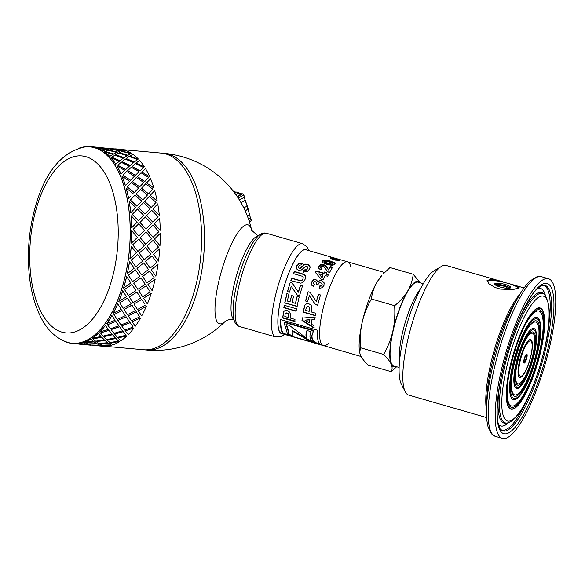 <?xml version="1.0" encoding="UTF-8"?>
<svg xmlns="http://www.w3.org/2000/svg" width="585" height="585" viewBox="0 0 585 585"><rect width="100%" height="100%" fill="white"/><g stroke="black" fill="none" stroke-linecap="round" stroke-linejoin="round"><path stroke-width="0.88" d="M376.989 282.211A44.423 10.932 -73.9 0 1 381.756 275.542L376.989 282.211C374.02 287.257 372.155 292.858 371.38 299.001C367.036 306.723 363.98 314.489 362.195 322.298A44.423 10.932 -73.9 0 1 376.989 282.211M420.067 282.752A44.423 10.932 106.1 0 0 407.635 291.059A44.423 10.932 106.1 0 0 392.842 331.147C394.582 323.329 395.182 314.854 394.641 305.721C400.301 300.983 404.63 296.098 407.635 291.059C410.597 286.006 412.469 280.412 413.237 274.263L389.983 267.55L383.226 273.955M359.738 352.843L359.614 352.207A44.423 10.932 -73.9 0 1 362.195 322.298C360.455 330.123 359.855 338.598 360.404 347.731L359.738 352.843L360.514 355.3C361.757 358.078 364.258 361.311 368.023 365.003L391.277 371.724C392.403 369.442 392.367 366.919 391.16 364.148A44.423 10.932 106.1 0 0 395.869 366.532M413.237 274.263L420.154 282.774M396.652 366.758L391.277 371.724M391.16 364.148C389.924 361.376 387.416 358.137 383.658 354.444C388.001 346.722 391.065 338.956 392.842 331.147A44.423 10.932 106.1 0 0 391.16 364.148M394.641 305.721L371.38 299.001M383.658 354.444L360.404 347.731M328.28 343.505A43.604 10.735 -73.9 0 1 326.137 345.128A43.604 10.735 -73.9 0 1 323.373 345.596A43.604 10.735 -73.9 0 1 325.158 300.727A43.604 10.735 -73.9 0 1 347.57 261.817A43.604 10.735 -73.9 0 1 350.605 266.204M399.511 361.45A43.597 10.727 -73.9 0 1 420.432 288.99M399.131 367.475L393.859 365.954A43.604 10.735 -73.9 0 1 395.643 321.085A43.604 10.735 -73.9 0 1 418.048 282.167L423.321 283.696M518.434 288.31A16.453 3.751 12.7 0 0 510.164 283.937L519.151 287.615L513.264 289.575L500.599 289.107L495.254 287.564L488.928 283.827L487.056 280.383L492.197 279.213L510.164 283.937M504.818 282.394A16.453 3.751 12.7 0 0 487.166 281.458M495.049 283.535A8.227 1.872 12.7 0 0 494.683 283.944A8.227 1.872 12.7 0 0 502.296 287.579A8.227 1.872 12.7 0 0 510.734 287.557A8.227 1.872 12.7 0 0 504.138 284.164A8.227 1.872 12.7 0 0 495.049 283.535M507.085 288.295A4.936 1.126 12.7 0 0 507.246 288.083A4.936 1.126 12.7 0 0 503.29 286.05A4.936 1.126 12.7 0 0 497.828 285.67A4.936 1.126 12.7 0 0 497.616 285.911A4.936 1.126 12.7 0 0 497.667 286.167M504.014 287.922A4.936 1.126 12.7 0 0 500.599 287.155M510.113 288.076A8.227 1.872 12.7 0 0 502.837 285.173A8.227 1.872 12.7 0 0 495.027 284.676M526.186 357.969A3.334 0.819 -73.9 0 1 524.884 361.274A3.334 0.819 -73.9 0 1 523.992 360.989L525.505 355.746A3.334 0.819 -73.9 0 1 526.186 357.969M514.266 408.279A52.328 12.877 106.1 0 0 539.472 356.17A52.328 12.877 106.1 0 0 539.984 308.302A52.328 12.877 106.1 0 0 513.089 355A52.328 12.877 106.1 0 0 510.946 408.842A52.328 12.877 106.1 0 0 514.266 408.279M510.946 408.842L510.639 408.754A52.328 12.877 -73.9 0 1 508.072 406.392M536.24 308.851A52.328 12.877 -73.9 0 1 539.677 308.215L539.984 308.302M514.376 408.213A52.657 12.958 -73.9 0 1 513.886 408.498A52.657 12.958 -73.9 0 1 510.705 409.112M539.918 307.944A52.657 12.958 -73.9 0 1 542.551 310.672M514.193 408.586A52.657 12.958 -73.9 0 1 510.859 409.164A52.657 12.958 -73.9 0 1 513.016 354.978A52.657 12.958 -73.9 0 1 540.072 307.988A52.657 12.958 -73.9 0 1 539.56 356.155A52.657 12.958 -73.9 0 1 514.193 408.586M486.661 417.588L408.688 395.072A67.465 16.607 -73.9 0 1 405.244 391.774A67.465 16.607 -73.9 0 1 411.452 325.648A67.465 16.607 -73.9 0 1 441.456 266.394A67.465 16.607 -73.9 0 1 446.121 265.444L503.341 281.963M405.244 391.774L401.281 384.001A60.884 14.983 -73.9 0 1 406.875 324.331A60.884 14.983 -73.9 0 1 433.953 270.855L441.456 266.394M507.678 437.5A83.092 20.453 -73.9 0 1 502.413 438.406A83.092 20.453 -73.9 0 1 505.813 352.901A83.092 20.453 -73.9 0 1 548.518 278.738A83.092 20.453 -73.9 0 1 547.706 354.759A83.092 20.453 -73.9 0 1 507.678 437.5M291.71 295.483L290.021 301.831L291.535 295.498L293.604 296.09L292.09 302.416L295.425 303.374L297.304 296.317M297.173 306.321L284.91 302.811L287.038 293.641M295.425 303.374L297.129 296.324L299.198 296.917L296.968 306.467L284.705 302.964L286.869 293.655L288.939 294.248L287.301 301.056L290.021 301.831M293.524 273.919L294.438 271.711L303.929 274.621L305.538 276.471M290.942 280.8L291.798 278.409L300.529 280.807L301.999 280.434L303.037 279.03L303.184 277.436L302.284 276.259L293.451 273.626L294.379 271.389L303.871 274.299L305.136 275.403L305.597 276.998L305.099 279.301L303.739 281.736L302.174 282.833L300.58 283.133L290.833 280.61L291.703 278.189L300.427 280.581L301.911 280.2L302.957 278.767L303.103 277.158M305.509 276.303L305.597 276.998M314.138 327.637L302.196 320.141L302.467 317.823M315.001 319.3L311.849 319.776L311.344 324.178L314.05 325.845L313.896 328.031L301.97 320.47L302.24 318.116L315.176 316.997L314.781 319.571L311.849 319.776M309.341 322.92L309.918 319.622L304.953 320.149L309.341 322.92L309.692 319.915L304.953 320.149M315.608 315.512L303.344 312.01L304.895 305.238L306.503 303.798M309.136 311.359L309.823 307.849L308.5 306.35L307.308 306.423L306.35 307.396L305.655 310.364L309.136 311.359L309.626 307.966L308.302 306.452L307.11 306.533M311.22 311.951L315.841 313.275L315.395 315.724L303.132 312.214L304.697 305.341L306.313 303.871L308.873 303.827L310.672 304.792L311.63 306.204L311.915 307.681L311.22 311.951M311.491 284.8L311.549 282.124L313.655 279.879L316.01 279.688L317.947 282.021L319.571 280.785L321.706 280.763L324.251 283.257M316.178 284.156L316.2 282.409L315.213 281.604L314.094 281.67L313.37 282.489L313.421 283.593L314.547 284.668M319.234 288.493L319.739 286.226L321.282 286.05L322.145 285.092L322.035 283.798M322.145 285.092L322.152 284.054M324.024 282.606L324.017 285.385L322.072 287.769L319.125 288.295L319.644 285.999L321.187 285.816L322.064 284.844M321.706 280.763L323.958 282.314M319.571 280.785L321.64 280.456M317.947 282.021L319.505 280.486M316.01 279.688L317.772 281.37M313.655 279.879L315.944 279.389M311.549 282.124L313.582 279.593M311.286 283.959L311.461 281.875M313.421 283.593L314.452 284.442L313.326 286.453L311.439 284.698M311.783 285.275L311.183 283.74M321.955 283.528L320.646 282.635L319.066 282.679L317.911 284.712L316.09 283.915L316.2 282.409M310.299 340.645L310.094 341.26L292.039 330.993L292.273 330.459L310.299 340.645L312.09 341.165M286.321 324.017C288.288 329.728 289.151 333.209 288.895 334.459L288.69 335.081C288.924 333.801 288.054 330.269 286.08 324.478L289.326 325.414L306.737 338.276L306.964 337.699C305.875 335.651 305.955 333.099 307.198 330.05M288.895 334.459L292.88 335.614M292.039 330.993L292.851 336.28L288.69 335.081M306.737 338.276C305.641 336.2 305.714 333.611 306.957 330.503L311.074 331.695C308.997 336.39 309.809 339.907 313.516 342.254L310.094 341.26M318.415 267.484L318.767 266.57L320.829 265.078L323.651 265.173L325.121 265.795L328.609 269.992L330.371 267.096L332.558 267.725M330.371 267.096L330.423 266.577L332.602 267.199L329.428 272.661L327.388 271.403L324.214 266.84L322.964 266.124L321.589 266.043L320.719 266.68L320.69 268.076L320.697 267.169L320.69 268.076L321.977 268.837M328.609 269.992L330.423 266.577M328.134 269.48L328.163 268.998L328.624 269.51M326.335 266.797L328.163 268.998M325.121 265.795L325.165 265.276L326.371 266.285M323.651 265.173L323.695 264.647L325.165 265.276M320.829 265.078L320.865 264.559L323.695 264.647M318.767 266.57L320.865 264.559M320.719 266.68L320.712 267.594L321.991 268.361L320.843 269.97L318.569 268.222L318.788 266.087M295.067 321.15L282.804 317.64L283.871 311.286M288.295 317.509L288.646 314.203L288.134 313.333L286.065 312.851L285.18 313.896L284.815 316.514L288.295 317.509L288.42 314.511L287.908 313.626L285.838 313.143L285.18 313.896M283.601 311.703L284.807 310.686L287.293 310.701L289.136 311.63L290.621 314.313L290.372 318.101L295.001 319.425L294.825 321.531L282.57 318.021L283.762 311.403M282.804 317.64L282.57 318.021M287.22 334.474L284.478 333.684A42.946 10.574 -73.9 0 1 280.815 319.644M319.483 343.79L316.01 342.788M315.871 343.234L316.068 342.613A42.946 10.574 -73.9 0 1 315.71 342.298C311.812 339.878 310.979 336.419 313.224 331.907A42.946 10.574 -73.9 0 1 313.231 330.254L284.807 322.05L284.566 322.481A43.604 10.735 106.1 0 0 284.566 324.616C286.548 329.925 287.432 333.253 287.206 334.605A43.604 10.735 106.1 0 0 287.747 335.11L315.871 343.234A43.604 10.735 -73.9 0 1 315.512 342.92C311.586 340.477 310.745 336.953 312.982 332.368A43.604 10.735 -73.9 0 1 312.99 330.693L284.566 322.481M313.231 330.254L312.99 330.693M313.224 331.907L312.982 332.368M315.71 342.298L315.512 342.92M280.595 319.578L317.355 330.196A43.604 10.735 106.1 0 0 321.055 344.931L284.295 334.313A43.604 10.735 -73.9 0 1 280.595 319.578M284.478 333.684L284.295 334.313M322.108 261.678L324.551 260.53L329.969 261.517L334.554 263.411L335.051 264.091M324.317 261.327L324.236 262.329L325.019 262.855L331.051 264.595L332.865 264.376L332.953 263.389L332.163 262.877L326.145 261.137L324.317 261.327L325.092 262.292L331.125 264.04L332.397 264.084L332.953 263.389M332.324 264.647L332.397 264.084M331.051 264.595L331.125 264.04M325.019 262.855L325.092 262.292M327.125 264.566L322.591 262.489L322.364 260.771L324.646 259.945L330.064 260.925L334.642 262.819L334.898 264.369L332.448 265.385L327.125 264.566M335.161 263.776L334.898 264.369M334.554 263.411L334.642 262.819M329.969 261.517L330.064 260.925M324.551 260.53L324.646 259.945M322.284 261.334L322.364 260.771L322.094 261.415M315.461 272.888L316.207 271.338L323.995 273.568L324.573 271.981L326.642 272.573L326.064 274.16L328.529 274.862M324.58 272.413L326.642 273.005M318.905 273.773L322.064 277.692L323.103 274.972L318.905 273.773L322.021 277.341L323.103 274.972M326.05 273.743L328.514 274.445L327.637 276.266L325.165 275.564L323.249 279.857L321.194 279.264L315.432 272.5L316.192 270.921L323.98 273.151L324.573 271.981M323.995 273.568L323.98 273.151M316.207 271.338L316.192 270.921M307.783 301.553L305.706 300.961L308.127 291.739L310.05 292.288L316.331 301.575L318.547 294.496L320.617 295.081M308.266 291.842L310.189 292.39M317.794 305.202L315.556 304.566L309.355 295.732L307.608 301.589L305.531 300.997L308.127 291.739M318.547 294.496L320.478 294.979L317.611 305.253L315.373 304.609L309.194 295.681M316.331 301.575L318.408 294.387M337.691 259.791L339.512 260.42M332.638 259.228L335.746 259.301M331.746 258.965L331.892 258.336L335.907 258.665L339.68 259.784L339.68 260.259L335.614 260.179L336.009 259.623L338.057 259.543L331.9 259.009L330.247 258.263L330.335 257.605L333.823 258.014L332.039 258.087M330.181 258.234L331.856 258.234M337.092 260.464L337.896 260.179M339.541 260.303L339.68 259.784L339.68 260.259M335.753 259.265L335.907 258.665M333.955 259.155L334.108 258.526M332.653 259.192L332.785 258.607M332.156 259.075L332.287 258.519M331.556 258.182L331.724 257.554M330.196 258.197L330.335 257.605L330.247 258.263M337.83 260.398L338.057 259.543M337.099 260.413L337.238 259.835M335.87 260.223L336.009 259.623M298.613 267.396L299.286 268.544L300.171 268.464L303.761 265.18L305.531 264.581L307.666 264.808L309.421 265.773L310.16 267.345M296.339 267.981L296.829 265.948L299.176 263.645L302.343 263.557M303.454 272.369L304.127 270.299L306.248 270.102L307.498 268.851L307.681 267.345M307.498 268.851L307.754 267.681M309.421 265.773L310.16 266.899L309.567 269.056L307.118 271.652L303.41 272.018L304.098 269.919L306.226 269.707L307.483 268.442M307.666 264.808L307.681 264.332L309.428 265.312M305.531 264.581L305.538 264.12L307.681 264.332M303.761 265.18L303.769 264.734L305.538 264.12M301.86 266.914L303.769 264.734M300.171 268.464L301.845 266.497M299.286 268.544L300.142 268.069M298.672 268.01L298.65 267.623L299.257 268.157M299.176 263.645L299.176 263.199L302.357 263.096L301.502 264.925L299.878 265.049L298.855 266.138L298.613 267.572M296.829 265.948L299.176 263.199M307.681 266.906L305.889 266.095L301.414 269.941L298.518 270.19L296.968 269.239L296.31 267.601L296.814 265.531M306.248 270.102L306.226 269.707M304.127 270.299L304.098 269.919M289.663 292.2L287.586 291.608L290.219 282.409L292.142 282.957L298.438 292.222L300.631 285.224L302.694 285.816M290.343 282.57L292.266 283.118M299.652 295.849L297.414 295.213L291.228 286.299L289.495 292.178L287.425 291.586L290.219 282.409M300.631 285.224L302.577 285.655L299.483 295.842L297.253 295.206L291.228 286.299M298.284 292.164L300.507 285.063M296.302 311.023L284.039 307.52L284.456 305.129M284.244 305.319L296.515 308.821L296.083 311.249L283.82 307.739L284.244 305.319M281.692 333.567A43.604 10.735 -73.9 0 1 283.484 288.697A43.604 10.735 -73.9 0 1 305.889 249.78L347.57 261.817A43.604 10.735 -73.9 0 0 325.158 300.727A43.604 10.735 -73.9 0 0 323.373 345.596L281.692 333.567M225.547 321.026A98.726 98.726 0 0 1 146.513 350.005A98.726 48.584 -84.9 0 0 202.096 268.939A98.726 48.584 -84.9 0 0 176.414 157.899A98.726 48.584 -84.9 0 0 164.056 153.336A98.726 98.726 0 0 1 251.704 230.453A51.48 12.673 106.1 0 0 221.554 270.811A51.48 12.673 106.1 0 0 225.532 321.041M306.789 250.036A43.765 10.771 106.1 0 0 283.44 288.683A43.765 10.771 106.1 0 0 282.592 333.823M146.513 350.005L143.661 349.757A98.726 48.584 -84.9 0 0 199.236 268.683A98.726 48.584 -84.9 0 0 173.562 157.643A98.726 48.584 -84.9 0 0 161.197 153.08L122.616 149.643M79.684 147.946A98.726 48.584 95.1 0 1 89.863 146.718A98.726 48.584 95.1 0 1 102.221 151.281A98.726 48.584 95.1 0 1 127.903 262.321A98.726 48.584 95.1 0 1 72.321 343.395A98.726 48.584 95.1 0 1 62.522 340.382M125.439 274.928A98.587 48.518 -84.9 0 0 85.191 146.893C62.712 151.552 46.434 170.33 36.35 203.236C29.213 226.907 26.888 251.133 29.374 275.908C31.115 291.908 34.939 305.721 40.855 317.333C47.363 330.284 56.336 338.635 67.758 342.393A98.587 48.518 -84.9 0 0 125.439 274.928M103.911 346.21L143.661 349.757A98.726 48.584 -84.9 0 0 199.236 268.683A98.726 48.584 -84.9 0 0 173.562 157.643A98.726 48.584 -84.9 0 0 161.197 153.08L164.056 153.336M127.801 155.376L130.799 153.665L122.25 151.464L119.384 152.648L127.801 155.376L130.799 153.665M105.117 151.376L113.534 154.104L116.525 152.392L107.984 150.191L105.117 151.376L113.57 153.95L116.525 152.392M118.806 301.436L118.748 301.348A98.726 48.584 -84.9 0 0 122.631 290.774L122.696 290.847A98.894 48.665 -84.9 0 1 118.806 301.436L126.535 296.756L122.696 290.847M123.574 288.083L123.501 288.01A98.726 48.584 -84.9 0 0 126.587 276.566L126.66 276.617A98.894 48.665 -84.9 0 1 123.574 288.083L130.908 282.928L126.66 276.617M117.687 303.856L121.219 309.319L117.687 303.856A98.726 48.584 -84.9 0 1 113.102 313.297L121.219 309.319M127.325 273.663L127.252 273.619A98.726 48.584 -84.9 0 0 129.46 261.583L129.541 261.612A98.894 48.665 -84.9 0 1 127.325 273.663L134.228 268.193L129.541 261.612M111.874 315.498L115.091 320.317L111.874 315.498A98.726 48.584 -84.9 0 1 106.697 323.578L115.091 320.317M129.98 258.548L129.899 258.526A98.726 48.584 -84.9 0 0 131.179 246.197L131.259 246.197A98.894 48.665 -84.9 0 1 129.98 258.548L136.422 252.895L131.259 246.197M105.344 325.406L108.298 329.479L105.344 325.406A98.726 48.584 -84.9 0 1 99.699 331.922L108.298 329.479M131.457 243.104L131.376 243.104A98.726 48.584 -84.9 0 0 131.691 230.79L131.779 230.761A98.894 48.665 -84.9 0 1 131.457 243.104L137.424 237.422L131.779 230.761M98.243 333.34L101.015 336.58L98.243 333.34A98.726 48.584 -84.9 0 1 92.284 338.13L101.015 336.58M131.735 227.704L131.654 227.733A98.726 48.584 -84.9 0 0 131.003 215.733L131.084 215.682A98.894 48.665 -84.9 0 1 131.735 227.704L137.212 222.161L131.084 215.682M90.763 339.103L93.417 341.435L90.763 339.103A98.726 48.584 -84.9 0 1 84.62 342.057L93.417 341.435M130.799 212.743L130.718 212.794A98.726 48.584 -84.9 0 0 129.117 201.401L129.19 201.328A98.894 48.665 -84.9 0 1 130.799 212.743L135.793 207.47L129.19 201.328M83.077 342.554L85.688 343.943L83.077 342.554A98.726 48.584 -84.9 0 1 76.906 343.592L85.688 343.943M128.678 198.578L128.598 198.651A98.726 48.584 -84.9 0 0 126.082 188.151L126.155 188.056A98.894 48.665 -84.9 0 1 128.678 198.578L130.55 196.575M72.321 343.395L73.747 343.519A98.726 48.584 -84.9 0 0 75.377 343.607L77.564 343.856M125.344 185.657A98.726 48.584 -84.9 0 0 121.972 176.304L122.038 176.187A98.894 48.665 -84.9 0 1 125.417 185.562L129.519 181.255L125.417 185.562M121.037 174.125A98.726 48.584 -84.9 0 0 116.898 166.147L116.956 166.016A98.894 48.665 -84.9 0 1 121.095 174.008L124.802 170.374L121.095 174.008M115.771 164.348A98.726 48.584 -84.9 0 0 110.974 157.943L111.018 157.796A98.894 48.665 -84.9 0 1 115.83 164.209L119.194 161.35L115.83 164.209M109.695 156.553A98.726 48.584 -84.9 0 0 104.349 151.888L104.386 151.734A98.894 48.665 -84.9 0 1 109.746 156.407L112.817 154.396L109.746 156.407M102.953 150.945A98.726 48.584 -84.9 0 0 97.183 148.129L97.205 147.968A98.894 48.665 -84.9 0 1 102.989 150.791L105.841 149.694L102.989 150.791M95.699 147.661L98.426 147.362L95.699 147.661A98.726 48.584 -84.9 0 0 91.289 146.85L89.863 146.718M80.598 343.878L86.353 344.024L88.971 344.923L86.346 344.185L77.556 343.907L80.211 344.251M88.547 344.031L97.344 343.826L99.955 345.216L97.344 343.987L88.547 344.031M99.545 343.717L108.335 343.037L110.96 344.894L108.342 343.198L99.545 343.717M110.528 342.803L119.296 341.647L110.528 342.803M85.278 342.605L94.068 341.764L96.693 343.622L94.075 341.925L85.278 342.605L87.889 343.921L96.693 343.622M96.262 341.53L105.029 340.375L107.684 342.708L105.044 340.536L96.262 341.53M107.216 340.031L115.94 338.415L118.645 341.201L115.962 338.569L107.216 340.031M118.119 337.954L126.777 335.885L118.119 337.954M92.964 338.912L101.673 337.143L104.379 339.929L101.695 337.296L92.964 338.912L95.611 341.179L104.379 339.929M103.852 336.682L112.51 334.613L115.282 337.852L112.539 334.759L103.852 336.682M114.667 334.042L123.252 331.541L126.111 335.205L123.289 331.688L114.667 334.042M125.387 330.869L133.877 327.951L125.387 330.869M100.43 332.916L108.985 330.269L111.845 333.933L109.022 330.415L100.43 332.916L103.187 336.09L111.845 333.933M111.121 329.596L119.611 326.679L122.572 330.752L119.647 326.81L111.121 329.596M121.717 325.904L130.089 322.591L133.168 327.052L130.133 322.723L121.717 325.904M132.166 321.721L140.407 318.043L132.166 321.721M135.376 269.824L128.349 275.221L132.641 281.56L139.837 276.288L135.376 269.824L128.429 275.272L132.715 281.619M137.007 268.405L141.592 274.935L148.495 269.466L143.808 262.884L137.007 268.405L143.808 262.884M145.38 261.458L150.199 268.076L156.875 262.497L151.946 255.842L145.38 261.458L151.946 255.842M153.46 254.409L158.513 261.093L153.46 254.409L159.793 248.742L153.541 254.424M137.68 254.57L131.113 260.186L135.852 266.775L142.601 261.224L137.68 254.57L131.186 260.208L135.925 266.804M139.193 253.137L144.246 259.82L150.689 254.168L145.526 247.47L139.193 253.137L145.526 247.47M146.974 246.051L152.268 252.749L158.469 247.067L153.073 240.369L146.974 246.051L153.073 240.369M154.462 238.965L159.99 245.649L154.462 238.965L160.312 233.305L154.542 238.951M138.799 239.097L132.707 244.779L137.921 251.47L144.202 245.795L138.799 239.097L132.788 244.779L138.001 251.477M140.195 237.693L145.643 244.376L151.69 238.695L146.045 232.033L140.195 237.693L146.045 232.033M147.376 230.658L153.065 237.298L158.871 231.653L152.985 225.064L147.376 230.658L152.985 225.064M154.25 223.726L160.268 230.249L154.25 223.726L159.617 218.227L154.33 223.682M138.711 223.792L133.109 229.386L138.799 236.026L144.605 230.38L138.711 223.792L133.19 229.364L138.879 236.011M139.983 222.454L145.921 229.006L151.478 223.433L145.351 216.955L139.983 222.454L145.351 216.955M146.557 215.66L152.736 222.095L158.052 216.625L151.683 210.3L146.557 215.66L151.683 210.3M152.839 209.057L159.332 215.287L152.839 209.057L157.731 203.873L152.919 208.999M117.826 165.233L125.651 169.635L129.234 166.25L121.219 162.286L117.826 165.233L125.709 169.511L129.234 166.25M121.994 161.745L130.046 165.621L133.46 162.623L125.285 159.069L121.994 161.745M126.031 158.637L134.228 162.096L137.49 159.508L129.183 156.392L126.031 158.637M129.899 156.078L138.235 159.098L129.899 156.078M111.808 157.219L119.962 160.824L123.223 158.235L114.916 155.12L111.808 157.219L120.013 160.685L123.223 158.235M115.633 154.806L123.969 157.826L127.084 155.668L118.653 153.007L115.633 154.806M122.93 151.383L131.523 153.336L122.93 151.383M108.664 150.111L117.219 152.217L120.108 150.974L111.479 149.241L108.664 150.111M112.137 149.285L120.781 150.915L123.574 150.14L114.872 148.882L112.137 149.285M121.307 149.775L115.53 149.051M97.892 147.844L106.514 149.643L109.307 148.868L100.605 147.61L97.892 147.844L106.543 149.482L109.307 148.868M107.04 148.502L112.693 148.634L101.263 147.778M112.678 148.758L114.331 148.904M98.412 147.486L100.064 147.632M136.261 163.018L144.312 166.893L136.261 163.018M132.034 166.637L139.917 170.908L143.508 167.522L135.486 163.559L132.034 166.637M127.596 170.754L135.303 175.398L139.069 171.646L131.223 167.288L127.596 170.754M123.004 175.215L130.448 180.326L134.411 176.239L126.748 171.507L123.004 175.215L130.513 180.217L134.411 176.239M141.862 172.027L149.57 176.67L141.862 172.027M137.204 176.604L144.714 181.599L148.685 177.511L141.014 172.78L137.204 176.604M132.298 181.621L139.61 186.929L143.786 182.527L136.305 177.46L132.298 181.621M127.216 186.929L134.243 192.626L138.63 187.946L131.362 182.564L127.216 186.929L134.316 192.538L138.63 187.946M146.572 182.893L153.95 188.107L146.572 182.893M141.409 188.297L148.51 193.898L152.897 189.218L145.628 183.836L141.409 188.297M147.478 194.995L140.422 189.328L136.064 193.979L142.864 199.924L147.478 194.995L144.817 197.847M133.402 196.823L130.287 200.15L136.941 206.242L141.782 201.094L134.945 195.171L130.367 200.077L137.014 206.176M150.257 195.339L157.211 201.123L150.257 195.339M144.553 201.423L151.208 207.514L156.049 202.366L149.212 196.443L144.553 201.423L147.669 198.096M138.572 207.785L144.985 214.066L150.067 208.743L143.464 202.6L138.572 207.785L143.464 202.6M137.416 209.028L132.29 214.388L138.47 220.823L143.786 215.353L137.416 209.028L132.371 214.337L138.55 220.786M151.274 269.678L155.859 276.208L151.274 269.678L158.074 264.157L151.354 269.714M142.623 276.493L146.981 282.891L154.111 277.561L149.643 271.096L142.623 276.493L149.643 271.096M133.687 283.125L137.841 289.356L145.175 284.2L140.927 277.89L133.687 283.125L140.927 277.89M131.947 284.486L124.503 289.524L128.378 295.469L135.983 290.613L131.947 284.486L124.568 289.597L128.444 295.549M147.961 284.398L152.107 290.628L147.961 284.398L155.193 279.162L148.027 284.456M138.769 290.796L142.711 296.822L150.25 291.886L146.213 285.758L138.769 290.796L146.213 285.758M129.387 297.005L133.073 302.708L140.802 298.028L136.963 292.12L129.322 296.924L133.014 302.62M129.322 296.924L136.963 292.12M119.706 302.833L127.471 298.196L119.706 302.833L123.216 308.258L131.12 303.849L130.133 302.321M143.596 298.196L151.23 293.392L143.596 298.196L147.281 303.893M143.654 298.277L147.259 303.849M133.914 304.01L141.738 299.469L133.914 304.01M144.407 303.593L141.738 299.469M124.02 309.465L131.954 305.129L135.486 310.591L132.013 305.224L124.02 309.465M113.965 314.65L122.016 310.511L125.38 315.666L122.068 310.62L113.965 314.65L117.161 319.425L125.38 315.666M138.287 310.737L146.279 306.496L138.287 310.737M128.188 315.805L136.283 311.783L139.647 316.938L136.334 311.893L128.188 315.805M117.899 320.448L126.141 316.77L129.358 321.589L126.192 316.887L117.899 320.448M107.486 324.763L115.823 321.319L118.901 325.779L115.867 321.45L107.486 324.763L110.433 328.777L118.901 325.779M102.814 345.304L111.611 345.099L102.814 345.304M94.865 345.15L100.62 345.296L103.238 346.196L100.613 345.457L91.838 345.011M88.978 344.836L91.83 345.135M103.245 346.108L97.797 345.823M91.048 345.23L84.957 344.682L92.313 345.135M93.9 345.479L103.238 346.196M84.957 344.682L83.531 344.55M91.823 345.179L94.477 345.523M103.903 346.32A98.894 48.665 95.1 0 1 102.273 346.225L99.223 345.954M79.633 344.207L88.971 344.923M88.547 344.192L91.165 345.026L99.955 345.216M99.545 343.878L102.156 345.201L110.96 344.894M70.302 343.124A98.894 48.665 -84.9 0 0 73.732 343.68L78.039 343.863M73.732 343.68A98.894 48.665 -84.9 0 0 75.363 343.775L75.377 343.607M76.781 343.958L75.363 343.775M96.269 341.691L98.894 343.49L107.684 342.708M107.23 340.185L109.878 342.452L118.645 341.201M76.898 343.753A98.894 48.665 -84.9 0 0 83.077 342.715M103.867 336.828L106.565 339.563L115.282 337.852M114.697 334.189L117.453 337.362L126.111 335.205M84.628 342.218A98.894 48.665 -84.9 0 0 90.777 339.263M111.157 329.735L113.995 333.34L122.572 330.752M121.753 326.035L124.7 330.05L133.168 327.052M92.298 338.291A98.894 48.665 -84.9 0 0 98.273 333.487M102.814 345.464L105.432 346.298A98.894 48.665 95.1 0 0 111.611 345.26M110.536 342.964L113.161 344.762A98.894 48.665 95.1 0 0 119.311 341.808M118.141 338.101L120.832 340.836A98.894 48.665 95.1 0 0 126.806 336.031M125.424 331.008L128.261 334.613A98.894 48.665 95.1 0 0 133.914 328.083M117.943 320.573L121.007 324.982L129.358 321.589M128.232 315.922L131.428 320.697L139.647 316.938M99.728 332.068A98.894 48.665 -84.9 0 0 105.38 325.538M124.071 309.575L127.42 314.686L135.486 310.591M133.972 304.105L137.482 309.531L145.387 305.121M106.741 323.71A98.894 48.665 -84.9 0 0 111.925 315.615M113.154 313.414A98.894 48.665 -84.9 0 0 117.746 303.951M131.12 303.849L127.471 298.196M138.835 290.869L142.711 296.822M132.21 321.845L135.274 326.255A98.894 48.665 95.1 0 0 140.458 318.16M138.338 310.847L141.687 315.958A98.894 48.665 95.1 0 0 146.279 306.496M133.76 283.184L137.841 289.356M151.23 293.392A98.894 48.665 95.1 0 1 147.347 303.981M142.696 276.544L146.981 282.891M155.193 279.162A98.894 48.665 95.1 0 1 152.107 290.628M137.08 268.442L141.592 274.935M145.46 261.48L150.199 268.076M139.274 253.151L144.246 259.82M147.054 246.051L152.268 252.749M140.276 237.678L145.724 244.376M147.457 230.636L153.146 237.283M158.074 264.157A98.894 48.665 95.1 0 1 155.859 276.208M159.793 248.742A98.894 48.665 95.1 0 1 158.513 261.093M140.064 222.41L146.001 228.976M160.312 233.305A98.894 48.665 95.1 0 1 159.99 245.649M146.638 215.609L152.817 222.059M159.617 218.227A98.894 48.665 95.1 0 1 160.268 230.249M138.652 207.726L145.065 214.015M144.634 201.35L151.281 207.448M157.211 201.123A98.894 48.665 95.1 0 0 154.689 190.6L150.33 195.251M148.51 193.898L152.897 189.218M136.064 193.979L142.945 199.851M141.482 188.202L148.583 193.81M153.95 188.107A98.894 48.665 95.1 0 0 150.579 178.732L146.638 182.783M139.61 186.929L143.786 182.527M144.714 181.599L148.685 177.511M133.212 193.723L126.155 188.056M132.371 181.511L139.683 186.834M137.27 176.487L144.78 181.489M149.636 176.553A98.894 48.665 95.1 0 0 145.489 168.56L141.928 171.902M135.303 175.398L139.069 171.646M139.917 170.908L143.508 167.522M157.731 203.873A98.894 48.665 95.1 0 1 159.332 215.287M129.519 181.255L122.038 176.187M127.662 170.63L135.362 175.281M132.093 166.506L139.976 170.783M144.363 166.754A98.894 48.665 95.1 0 0 139.552 160.341L136.312 162.879M130.046 165.621L133.46 162.623M134.228 162.096L137.49 159.508M124.802 170.374L116.956 166.016M122.046 161.606L130.097 165.482M126.082 158.491L134.279 161.957M138.279 158.952A98.894 48.665 95.1 0 0 132.919 154.279L129.943 155.924M123.969 157.826L127.084 155.668M119.194 161.35L111.018 157.796M115.669 154.652L124.013 157.679M119.384 152.648L127.837 155.222M131.523 153.336A98.894 48.665 95.1 0 0 125.746 150.513L122.96 151.222M117.219 152.217L120.108 150.974M120.781 150.915L123.574 150.14M112.817 154.396L104.386 151.734M108.693 149.95L117.256 152.063M112.159 149.116L120.81 150.754M124.261 150.045A98.894 48.665 95.1 0 0 119.837 149.226L115.545 148.89M109.973 148.934L112.693 148.634M113.344 148.824L116.013 149.007M105.841 149.694L97.205 147.968M101.278 147.617L109.995 148.773M110.046 148.356L111.472 148.48M99.077 147.552L101.746 147.734M95.721 147.5A98.894 48.665 -84.9 0 0 91.304 146.681A98.894 48.665 -84.9 0 0 89.673 146.594L89.659 146.755M98.426 147.362L91.304 146.681M95.779 147.084L97.205 147.208M233.517 191.449L235.645 192.063M234.468 192.706L235.945 191.902L241.715 193.818M237.049 196.341L242 193.657L242.702 193.862L237.334 196.765M238.197 198.081L243.85 195.024A1.645 1.55 -118.4 0 0 242.702 193.862M243.85 195.024L244.479 197.167L239.367 199.931M244.201 197.313L247.111 206.103L243.777 207.902M246.833 206.256L249.612 214.607L247.287 215.858M249.429 221.942L250.746 221.232A1.645 1.55 -118.4 0 0 251.097 219.66L249.049 220.772M248.413 218.9L250.534 217.752L251.097 219.66M250.746 221.232L249.583 222.454M249.327 214.754L250.534 217.752M248.391 218.834L250.234 217.832M245.159 210.812L248.033 209.255M245.13 210.746L247.733 209.335M241.005 202.695L245.407 200.311M240.969 202.629L245.108 200.392M235.865 194.637L238.885 192.999M235.762 194.491L238.943 192.772M526.844 357.83A4.665 1.148 106.1 0 0 525.644 355.11A4.665 1.148 106.1 0 0 523.911 362.788A4.665 1.148 106.1 0 0 526.844 357.83M520.043 361.508A18.369 4.519 -73.9 0 1 531.582 341.998A18.369 4.519 -73.9 0 1 524.767 372.221A18.369 4.519 -73.9 0 1 520.043 361.508M519.385 361.64A19.707 4.848 106.1 0 0 523.392 374.78C528.204 368.236 532.935 351.856 532.35 343.761A19.707 4.848 106.1 0 0 527.092 342.108A19.707 4.848 106.1 0 0 519.385 361.64M533.637 354.152A27.7 6.815 106.1 0 0 526.515 337.998A27.7 6.815 106.1 0 0 516.241 383.57A27.7 6.815 106.1 0 0 533.637 354.152M532.979 354.291A26.369 6.494 -73.9 0 1 522.676 380.44A26.369 6.494 -73.9 0 1 515.634 378.224C514.683 368.638 521.71 344.316 527.626 336.704A26.369 6.494 -73.9 0 1 532.979 354.291M516.643 363.343A29.886 7.356 -73.9 0 1 535.414 331.6A29.886 7.356 -73.9 0 1 524.335 380.776A29.886 7.356 -73.9 0 1 516.643 363.343M515.992 363.482A31.224 7.685 106.1 0 0 522.332 384.301C529.834 374.188 537.491 347.695 536.533 335.139A31.224 7.685 106.1 0 0 528.197 332.521A31.224 7.685 106.1 0 0 515.992 363.482M537.037 352.316A39.217 9.652 106.1 0 0 526.946 329.443A39.217 9.652 106.1 0 0 512.409 393.968A39.217 9.652 106.1 0 0 537.037 352.316M536.379 352.455A37.886 9.323 -73.9 0 1 521.571 390.019A37.886 9.323 -73.9 0 1 511.451 386.846C510.127 372.806 520.08 338.357 528.679 327.19A37.886 9.323 -73.9 0 1 536.379 352.455M513.242 365.179A41.403 10.194 -73.9 0 1 539.253 321.209A41.403 10.194 -73.9 0 1 523.897 389.332A41.403 10.194 -73.9 0 1 513.242 365.179M512.592 365.318A42.742 10.523 106.1 0 0 521.279 393.822C531.465 380.148 542.046 343.519 540.708 326.525A42.742 10.523 106.1 0 0 529.301 322.935A42.742 10.523 106.1 0 0 512.592 365.318M540.438 350.481A50.741 12.49 106.1 0 0 527.385 320.887A50.741 12.49 106.1 0 0 508.57 404.359A50.741 12.49 106.1 0 0 540.438 350.481M539.779 350.612A49.403 12.161 -73.9 0 1 520.467 399.606A49.403 12.161 -73.9 0 1 507.275 395.46C505.572 376.981 518.449 332.397 529.739 317.67A49.403 12.161 -73.9 0 1 539.779 350.612M544.635 348.207A64.972 15.992 -73.9 0 1 503.831 417.2A64.972 15.992 -73.9 0 1 527.926 310.313A64.972 15.992 -73.9 0 1 544.635 348.207M518.895 296.01A81.366 20.029 -73.9 0 0 486.552 408.008L486.866 398.539A68.547 16.87 -73.9 0 1 514.113 304.185L518.895 296.01C522.844 289.224 526.675 284.135 530.398 280.727L536.95 276.764L541.505 276.712A83.092 20.453 -73.9 0 0 498.8 350.876A83.092 20.453 -73.9 0 0 495.393 436.381L502.413 438.406M486.493 410.18A67.465 16.607 -73.9 0 1 494.405 349.603A67.465 16.607 -73.9 0 1 520.006 294.138M507.1 423.006A67.392 16.585 -73.9 0 1 508.036 353.537A67.392 16.585 -73.9 0 1 544.277 294.27C550.96 303.564 551.121 321.501 544.752 348.082C536.196 384.001 520.957 420.352 507.1 423.006L505.798 423.182A67.926 16.716 -73.9 0 1 499.363 387.153M518.624 320.478A67.926 16.716 -73.9 0 1 543.268 293.429L544.277 294.27M508.555 422.67A71.56 17.616 -73.9 0 1 498.405 424.417M537.673 288.449A71.56 17.616 -73.9 0 1 545.33 295.33M508.599 422.662A71.597 17.623 -73.9 0 1 498.42 424.476M537.717 288.405A71.597 17.623 -73.9 0 1 545.359 295.366M529.388 394.707A75.231 18.515 -73.9 0 1 506.698 429.258A75.231 18.515 -73.9 0 1 500.716 429.529M542.353 285.348A75.231 18.515 -73.9 0 1 548.043 330.094M507.751 430.107A75.765 18.647 -73.9 0 1 501.14 429.946C500.446 430.107 499.422 427.745 498.062 422.86L497.272 416.22C496.745 406.334 497.959 393.763 500.906 378.502C507.583 343.059 524.431 301.589 536.606 289.517C540.291 286.175 542.405 284.749 542.938 285.224A75.765 18.647 -73.9 0 1 546.324 346.057A75.765 18.647 -73.9 0 1 507.751 430.107M548.533 346.101A78.185 19.246 -73.9 0 1 499.436 429.127A78.185 19.246 -73.9 0 1 528.423 300.5A78.185 19.246 -73.9 0 1 548.533 346.101M327.315 268.193L327.351 267.689M328.002 263.85L328.075 263.294M258.051 236.143A43.604 10.735 106.1 0 0 236.596 275.155A43.604 10.735 106.1 0 0 233.949 319.6M308.836 250.629L307.052 246.907L302.664 243.711A48.54 11.949 106.1 0 0 299.593 244.237A48.54 11.949 106.1 0 0 276.208 292.573A48.54 11.949 106.1 0 0 275.732 336.982L281.166 336.602L284.646 334.415M302.664 243.711L266.314 233.21A48.54 11.949 106.1 0 0 263.235 233.737A48.54 11.949 106.1 0 0 239.85 282.08A48.54 11.949 106.1 0 0 239.375 326.481L275.732 336.982M266.314 233.21C263.469 232.464 260.574 233.583 257.612 236.567L252.998 242.49C248.866 248.991 245.027 257.458 241.473 267.893A46.076 11.342 106.1 0 0 236.852 283.9C234.292 294.621 233.035 303.834 233.064 311.534L233.81 319.008C234.717 323.11 236.574 325.604 239.375 326.481M113.921 271.338A88.854 43.721 -84.9 0 0 70.449 157.87A88.854 43.721 -84.9 0 0 37.506 304.054A88.854 43.721 -84.9 0 0 113.921 271.338M248.464 210.695A23.034 21.703 -118.4 0 0 246.585 204.319M384.608 272.508L347.57 261.817M361.106 356.499L323.373 345.596M524.101 287.959L511.736 284.39M548.518 278.738L541.505 276.712M486.552 408.008C486.274 415.847 486.808 422.202 488.139 427.065L491.568 433.916L495.393 436.381M320.551 267.601L320.573 267.126M332.945 264.201L333.026 263.63M324.163 262.073L324.236 261.51M331.717 258.841L331.863 258.212M337.984 260.303L338.137 259.674M258.212 235.989L251.667 230.351M234.007 319.812L228.925 319.71L225.459 321.092M245.868 201.876L249.064 212.75"/></g></svg>
